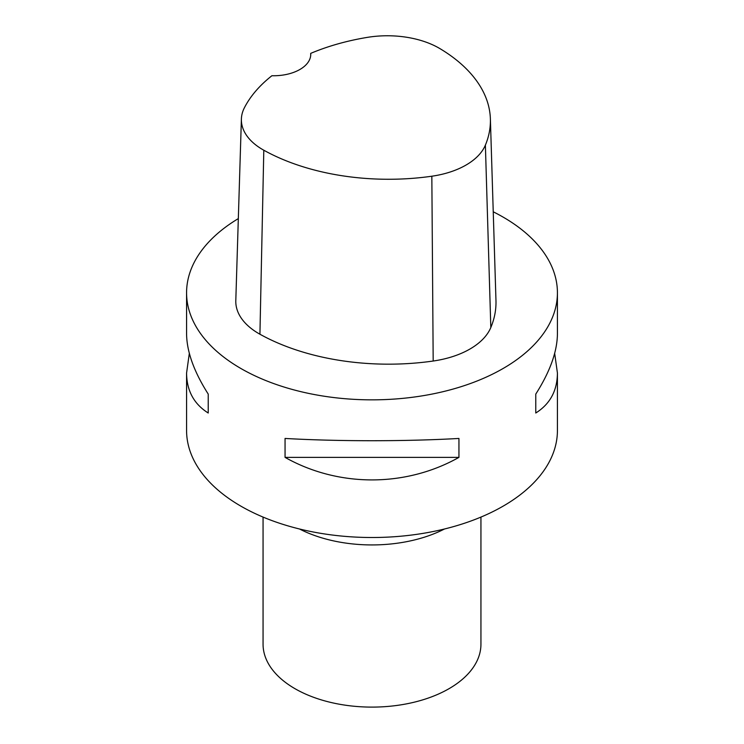 <?xml version="1.0" encoding="UTF-8"?>
<svg xmlns="http://www.w3.org/2000/svg" width="744" height="744" viewBox="0 0 744 744"><rect width="100%" height="100%" fill="white"/><g stroke="black" fill="none" stroke-linecap="round" stroke-linejoin="round"><path stroke-width="1.12" d="M310.713 53.373A179.834 103.825 180 0 1 367.099 37.414A73.219 42.269 180 0 1 440.076 48.704A179.834 103.825 180 0 1 490.38 118.891L495.969 300.511A185.423 107.052 180 0 1 490.817 327.546A78.808 45.496 180 0 1 433.185 361.026A185.423 107.052 180 0 1 259.926 334.223A78.808 45.496 180 0 1 235.802 300.65L241.391 119.031A73.219 42.269 180 0 1 244.367 107.824A179.834 103.825 180 0 1 271.904 75.73A37.088 21.409 180 0 0 310.75 54.349A37.088 21.409 180 0 0 310.713 53.373L310.704 55.363M490.38 118.891A179.834 103.825 180 0 1 485.386 145.117A73.219 42.269 180 0 1 431.836 176.216A179.834 103.825 180 0 1 263.804 150.223A73.219 42.269 180 0 1 241.391 119.031M493.244 211.798A185.423 107.052 180 0 1 503.111 217.099A185.423 107.052 180 0 1 557.423 292.792A185.423 107.052 180 0 1 442.959 391.697A185.423 107.052 180 0 1 240.889 368.494A185.423 107.052 180 0 1 186.577 292.792A185.423 107.052 180 0 1 238.322 218.606M557.423 292.792L557.423 333.684C557.275 351.503 550.058 371.637 535.773 394.088L535.773 413.013C550.058 404.029 557.275 390.702 557.423 373.023L557.423 430.46A185.423 107.052 180 0 1 442.959 529.365A185.423 107.052 180 0 1 240.889 506.153A185.423 107.052 180 0 1 186.577 430.46L186.577 373.023C186.725 390.702 193.942 404.029 208.227 413.013L208.227 394.088C193.942 371.637 186.725 351.503 186.577 333.684L186.577 292.792M189.329 353.353L186.577 373.023M285.054 457.374C338.39 487.422 405.61 487.422 458.946 457.374L458.946 438.449C405.61 441.48 338.39 441.48 285.054 438.449L285.054 457.374L458.946 457.374M557.423 373.023L554.671 353.353M535.773 394.088L535.773 413.013M208.227 413.013L208.227 394.088M263.06 517.089L263.06 644.211A108.94 62.896 0 0 0 294.968 688.684A108.94 62.896 0 0 0 413.692 702.317A108.94 62.896 0 0 0 480.94 644.211L480.94 517.089M485.386 145.117L490.817 327.546M431.836 176.216L433.185 361.026M263.804 150.223L259.926 334.223M299.516 528.993A108.94 62.896 0 0 0 444.484 528.993"/></g></svg>
